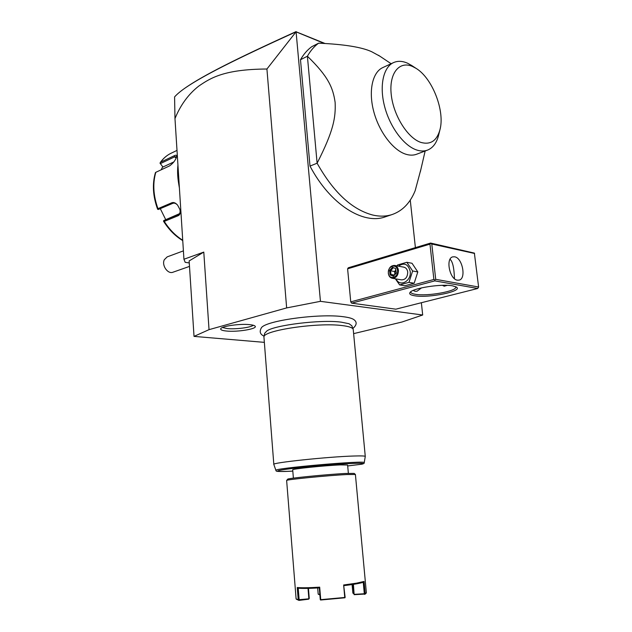 <?xml version="1.0" encoding="UTF-8"?>
<svg xmlns="http://www.w3.org/2000/svg" width="632" height="632" viewBox="0 0 632 632"><rect width="100%" height="100%" fill="white"/><g stroke="black" fill="none" stroke-linecap="round" stroke-linejoin="round"><path stroke-width="0.95" d="M353.628 333.641L401.968 322.02L422.69 315.005L320.44 301.33L286.652 307.918L209.034 329.651L194.024 336.39L264.318 342.354M264.113 336.145C260.115 334.439 259.207 331.666 261.372 327.826C265.298 320.748 318.923 313.275 343.026 316.687C348.611 317.375 352.269 318.386 354.007 319.721L354.244 319.918M249.774 324.658C252.768 324.974 254.562 325.488 255.138 326.199C257.769 328.845 237.466 332.227 226.485 331.034C222.274 330.607 220.355 329.849 220.726 328.751C221.326 326.183 240.065 323.521 249.774 324.658M320.44 301.33L296.084 31.782L266.925 69.014L286.652 307.918M410.263 200.123L415.398 247.625M421.362 302.728L422.69 315.005M296.44 32.003L324.319 43.458M351.661 303.163L395.814 309.182L477.721 288.484L434.808 280.877L351.661 303.163L350.744 301.867L347.608 268.813L348.295 267.778L430.605 243.059L429.965 244.134L347.608 268.813M379.745 56.114L371.616 51.69C361.638 47.123 343.974 44.287 318.607 43.181L311.75 46.705C307.35 49.904 303.597 54.249 300.492 59.732L307.397 56.224L317.114 163.206C333.38 192.191 351.874 209.461 372.588 214.998C379.793 216.681 386.436 216.484 392.504 214.414C402.71 210.701 410.263 202.785 415.161 190.69L420.904 169.321M392.18 214.525L385.441 216.784C363.471 225.142 330.18 204.586 310.004 166.082L300.492 59.732M266.925 69.014C223.902 69.259 210.409 78.107 198.63 86.189C188.368 94.263 180.483 105.062 174.977 118.587L183.936 259.254L185.192 262.327L189.268 262.952M183.936 259.254L203.788 252.089L209.034 329.651M194.024 336.39L189.142 260.937L203.788 252.089M174.977 118.587L174.582 96.917C176.992 94.176 180.649 91.119 185.555 87.73C203.275 75.682 233.714 60.166 295.357 32.137M296.084 31.782L325.03 43.497M185.674 87.651L186.393 87.153C204.018 75.161 234.433 59.645 296.092 31.6M183.406 250.872L167.188 256.876L164.312 259.72C161.468 265.329 167.828 274.454 172.978 272.21L189.497 266.404M179.33 186.938C177.679 179.33 177.213 172.03 177.932 165.031M179.401 188.02L178.5 182.553M177 150.408L170.932 153.307C166.911 155.267 163.49 158.221 160.67 162.179L174.393 155.67C175.941 154.935 176.723 155.085 176.731 156.136C175.878 159.778 173.484 163.04 169.558 165.908L155.804 172.315C152.581 183.501 153.3 195.62 157.96 208.663L171.849 202.754C173.745 202.082 175.688 202.904 177.655 205.21L179.883 209.445C180.72 212.629 180.152 214.722 178.185 215.71L164.249 221.413C169.431 229.527 175.585 235.799 182.727 240.223M163.649 221.334L164.249 221.413M160.67 162.179L160.007 163.135L160.354 163.617L174.653 156.855L176.628 156.768M157.96 208.663L157.613 209.232C152.857 196.141 152.13 183.92 155.448 172.56M171.849 202.754L172.797 203.33L158.332 209.476L157.637 209.287M172.797 203.33C174.369 202.769 175.972 203.37 177.608 205.155M179.891 209.484C180.452 211.902 180.009 213.561 178.548 214.453L163.783 220.528L163.506 221.176M163.783 220.528L179.417 213.727M165.631 219.47L160.291 208.647M161.176 169.818L162.724 166.69M173.895 161.903L162.969 167.014L160.354 163.617M414.616 295.76C410.445 295.081 408.928 293.959 410.065 292.418C412.641 288.129 441.697 283.602 452.694 285.862L456.438 287.102C463.406 291.289 428.567 298.336 414.616 295.76M429.965 244.134L433.884 279.47L350.744 301.867M433.884 279.47L434.871 280.031L435.717 279.328L478.614 287.015L477.721 288.484M434.808 280.877L434.871 280.031M478.614 287.015L474.371 253.1L430.605 243.059M474.608 253.472L431.782 243.999L435.717 279.328M431.782 243.999L430.803 243.439M454.684 256.813C462.482 257.896 466.463 278.744 459.116 280.126L457.386 280.181C449.597 279.383 445.434 258.283 452.757 256.861L454.684 256.813M454.495 278.72C454.195 273.846 453.902 262.612 450.047 259.262M421.552 287.868L417.065 291.202L415.137 291.32L413.194 290.428M455.632 286.659L455.743 286.991C457.197 291.186 427.358 296.511 415.461 294.315C412.538 293.841 410.982 293.122 410.792 292.142L410.816 291.731M447.282 285.348L444.225 286.201L442.376 285.324M444.367 286.217L442.645 285.316M442.882 285.316L446.99 285.332M455.411 294.125L464.591 291.802M395.379 278.815L399.637 284.906L404.843 285.767L414.173 283.239L417.807 271.934L412.032 263.283L406.842 262.288L397.552 264.982L397.133 265.906M417.807 271.934L412.625 270.978L406.842 262.288M414.173 283.239L408.975 282.354L412.625 270.978M399.637 284.906L408.975 282.354M396.106 278.941C399.622 287.497 411.622 281.216 410.2 271.389C408.185 264.018 404.267 262.272 398.452 266.159M392.275 278.285L401.478 279.865C405.491 279.755 407.569 277.164 407.719 272.084C407.316 269.382 406.052 267.747 403.927 267.178L403.824 267.162M398.429 270.393C398.034 267.66 396.762 266.009 394.629 265.44C390.576 265.519 388.475 268.134 388.317 273.285C388.712 276.05 389.999 277.709 392.172 278.262C396.193 278.151 398.279 275.528 398.429 270.393M397.512 270.472C398.484 277.764 388.909 280.418 388.404 273.071C387.424 265.867 396.943 263.078 397.512 270.472M395.822 268.639L392.48 267.289L389.612 270.425L390.07 274.896L393.404 276.263L396.288 273.135L395.711 269.224M393.404 276.263L393.744 275.584M390.07 274.896L390.971 274.454L393.641 275.544M389.612 270.425L390.584 270.725L390.971 274.454L394.139 275.007M392.48 267.289L392.97 268.118L390.584 270.725L395.893 271.871M394.858 274.233L394.565 271.436L395.719 270.18M310.004 166.082L317.114 163.206C333.625 130.745 335.797 117.591 335.126 102.368C332.977 87.635 328.356 76.535 307.397 56.224C310.486 50.726 314.223 46.373 318.607 43.181M393.428 62.647C383.158 67.347 379.176 86.339 384.722 106.942C390.189 127.545 404.164 145.992 416.749 150.021C420.722 151.301 424.349 151.317 427.627 150.068L416.733 154.192C413.439 155.456 409.797 155.456 405.807 154.208C393.167 150.282 379.2 132.056 373.781 111.651C368.29 91.245 372.351 72.372 382.684 67.64L393.428 62.647C397.733 60.696 402.521 60.917 407.79 63.319L412.159 65.807M427.627 150.068C432.928 147.88 436.562 143.037 438.529 135.532L438.703 134.829M420.928 142.421C430.432 145.036 436.752 140.873 439.896 129.939C445.204 111.303 432.478 78.123 415.998 68.319L412.459 66.447C399.274 60.577 388.893 73.336 391.216 94.381C393.341 115.356 407.703 138.179 420.928 142.421M263.955 336.959L264.65 333.341L266.87 330.931C274.478 325.188 321.017 319.326 341.248 322.154L349.062 323.734L351.858 325.828M353.248 329.699L353.138 329.233C352.364 327.558 348.603 326.325 341.857 325.543C317.185 322.312 262.612 330.56 263.939 337.038L273.822 464.409M365.264 456.486L365.272 456.438C365.067 455.925 361.291 455.783 353.952 456.012C328.34 456.699 270.796 462.814 273.822 464.433L275.908 470.382M362.097 464.117L361.788 464.196C371.016 462.158 337.978 463.706 306.078 466.953C274.106 470.176 268.363 472.483 292.806 471.109C273.964 471.954 276.5 471.196 275.915 470.406C271.768 468.399 367.271 460.041 364.23 462.679L365.272 456.462M293.382 478.14L292.703 469.821C291.083 468.999 325.101 465.476 340.577 464.899L347.608 465.018L348.366 473.336M364.064 581.44L365.193 593.63L364.783 594.064L364.308 593.748L363.258 582.285L364.064 581.44L356.63 583.146L343.642 584.987L344.748 597.469L320.74 599.657L319.681 587.16C308.803 587.831 301.322 587.95 297.238 587.507L298.225 599.744L296.108 598.883L286.636 480.494L287.702 479.198C286.731 478.377 327.431 474.34 345.751 473.463L354.141 473.4M286.644 480.454C285.593 479.649 327.779 475.477 346.739 474.545L355.405 474.474L366.363 592.697M343.642 584.987L345.135 597.343L344.748 597.469M363.258 582.285C360.161 583.32 353.77 584.434 344.092 585.627M365.193 593.63L366.37 592.737M308.432 588.368L309.253 598.378L308.645 599.191L298.952 600.4L296.282 599.168M298.952 600.4L298.225 599.744M297.238 587.507L298.217 588.194L299.149 599.697L298.715 600.1M298.217 588.187C302.199 588.582 309.214 588.479 319.279 587.879L319.681 587.16M320.74 599.657L320.266 599.618L319.279 587.886M320.535 600.021L344.977 597.785M353.754 593.219L352.853 593.077L352.087 584.553M352.853 593.077L353.802 593.748M352.956 584.418L354.125 594.68L353.43 584.347M364.308 593.748L354.331 594.341M364.783 594.064L354.125 594.68M365.644 593.756L364.577 594.404M319.871 594.909L318.188 594.159L317.667 587.973M319.824 594.357L318.188 594.159M309.08 598.788L299.149 599.697M308.851 598.488L308.021 588.384M222.448 327.51L227.196 328.577C235.507 329.47 250.754 327.542 253.282 325.259M174.393 155.67L174.653 156.855L176.115 158.182M178.185 215.71L178.801 214.303M361.844 464.196L347.695 465.942L361.788 464.196M186.393 87.153L185.555 87.73M163.53 221.216C168.855 229.653 175.254 236.115 182.751 240.602M160.291 162.519C163.182 158.427 166.73 155.354 170.932 153.307M403.927 267.178L394.629 265.44M395.608 269.082L396.011 272.985L393.538 275.663M391.121 63.721L378.489 55.268M425.146 151.008L420.367 171.659M415.998 68.319L411.211 65.191M439.896 129.939L438.529 135.532M352.861 328.482C356.811 325.038 357.199 322.115 354.007 319.721M351.811 325.709L353.138 329.233M361.946 464.172C363.763 463.691 364.522 463.185 364.23 462.679M354.125 473.384L355.382 474.442M365.62 593.78L366.26 592.998M353.241 329.596L365.272 456.438"/></g></svg>

